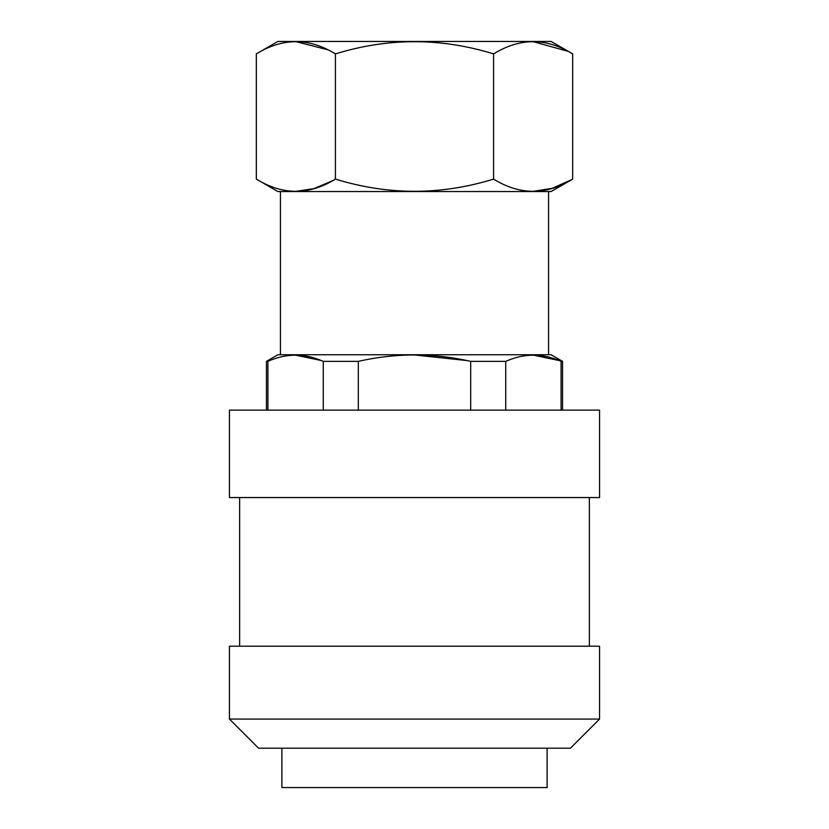 <?xml version="1.0" encoding="UTF-8"?>
<svg xmlns="http://www.w3.org/2000/svg" width="829" height="829" viewBox="0 0 829 829"><rect width="100%" height="100%" fill="white"/><g stroke="black" fill="none" stroke-linecap="round" stroke-linejoin="round"><path stroke-width="1.24" d="M281.891 787.55L547.109 787.55L547.109 748.204L547.109 787.55L281.891 787.55L281.891 748.204L281.891 787.55M258.575 748.204L570.425 748.204L599.564 719.064L570.425 748.204L258.575 748.204L229.436 719.064L258.575 748.204M229.436 719.064L599.564 719.064L229.436 719.064L229.436 646.195L599.564 646.195L599.564 719.064L599.564 646.195L229.436 646.195L229.436 719.064M239.633 497.566L239.633 646.195L239.633 497.566L229.778 497.566L599.222 497.566L589.367 497.566L589.367 646.195L589.367 497.566M266.441 361.361L267.902 361.361L267.902 410.127L267.902 361.361L266.441 361.361L277.881 354.75L266.441 361.361L266.441 410.127M295.58 355.164L321.269 360.522L295.58 355.164M414.5 354.967L467.007 360.574L414.5 354.967M533.42 355.164L559.098 360.522L533.42 355.164M562.559 361.361L551.119 354.75L562.559 361.361L561.098 361.361C542.653 353.123 524.197 353.123 505.742 361.361L470.685 361.361C433.235 352.864 395.775 352.864 358.315 361.361L323.258 361.361C304.813 353.123 286.357 353.123 267.902 361.361C286.357 353.123 304.813 353.123 323.258 361.361L358.315 361.361L358.315 410.127L358.315 361.361C395.775 352.864 433.235 352.864 470.685 361.361L505.742 361.361L505.742 410.127L505.742 361.361C524.197 353.123 542.653 353.123 561.098 361.361L562.559 361.361L562.559 410.127M277.881 354.75L551.119 354.75L277.881 354.75M280.43 191.54L280.43 354.75L280.43 191.54M548.57 354.75L548.57 191.54L548.57 354.75M277.881 191.54L551.119 191.54L572.673 179.095L551.119 191.54L277.881 191.54L256.327 179.095L277.881 191.54M571.647 179.686L552.062 188.37L533.13 191.333L552.062 188.37L571.647 179.686M332.533 180.722L313.932 188.629L295.87 191.333L313.932 188.629L332.533 180.722M256.327 179.095C282.699 195.364 309.062 195.364 335.413 179.095C388.148 195.364 440.873 195.364 493.587 179.095C519.949 195.364 546.311 195.364 572.673 179.095L572.673 53.895C546.311 37.637 519.949 37.637 493.587 53.895C440.873 37.637 388.148 37.637 335.413 53.895C309.062 37.637 282.699 37.637 256.327 53.895L256.327 179.095C282.699 195.364 309.062 195.364 335.413 179.095L335.413 53.895C309.062 37.637 282.699 37.637 256.327 53.895L277.881 41.45L551.119 41.45L572.673 53.895L551.119 41.45L277.881 41.45L256.327 53.895L256.327 179.095M295.87 41.657L327.559 49.709L295.87 41.657M567.938 51.294L533.13 41.657L567.948 51.294M572.673 53.895L572.673 179.095C546.311 195.364 519.949 195.364 493.587 179.095L493.587 53.895L493.587 179.095C440.873 195.364 388.148 195.364 335.413 179.095L335.413 53.895C388.148 37.637 440.873 37.637 493.587 53.895C519.949 37.637 546.311 37.637 572.673 53.895M561.098 410.127L561.098 361.361L561.098 410.127M470.685 410.127L470.685 361.361L470.685 410.127M323.258 410.127L323.258 361.361L323.258 410.127M599.564 410.127L599.564 430.251L599.564 410.127L229.436 410.127L229.436 497.566L599.564 497.566L599.564 410.127L260.037 410.127"/></g></svg>
